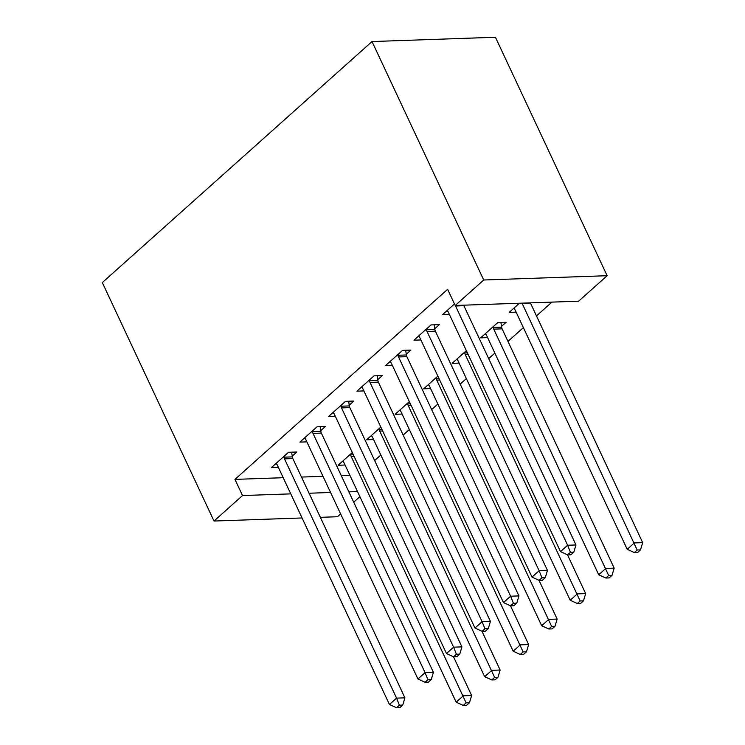 <?xml version="1.0" encoding="UTF-8"?>
<svg xmlns="http://www.w3.org/2000/svg" width="745" height="745" viewBox="0 0 745 745"><rect width="100%" height="100%" fill="white"/><g stroke="black" fill="none" stroke-linecap="round" stroke-linejoin="round"><path stroke-width="1.12" d="M374.651 460.54L380.835 455.018M403.157 435.061L409.34 429.539M431.672 409.582L437.855 404.06M460.177 384.103L466.361 378.581M488.683 358.624L494.866 353.102M507.969 341.396L523.381 327.623M536.484 315.917L551.924 302.116M359.891 496.664L353.707 502.186M340.605 513.901L337.438 516.732L320.359 517.328M283.212 477.703L234.954 479.389L447.633 289.311L455.204 305.478L578.632 301.185L607.138 275.706L495.444 37.25L372.016 41.552L102.316 282.579L214.011 521.034L242.525 495.555L290.783 493.87M373.58 439.541L366.615 439.783L380.835 427.081M320.732 430.657L325.351 426.531L317.007 426.82L299.9 442.111L306.865 441.869M430.601 388.583L423.635 388.825L437.855 376.123M377.752 379.699L382.371 375.573L374.027 375.862L356.92 391.153L363.886 390.911M501.487 326.422L506.106 322.296L497.762 322.585L480.655 337.867L487.621 337.625M434.773 328.741L439.392 324.615L431.048 324.904L413.941 340.195L420.906 339.953M301.502 477.07L323.004 476.325M341.294 475.683L349.926 475.385M454.487 303.96L442.456 314.716L449.412 314.474M516.136 312.146L509.17 312.388L519.405 303.243M406.267 354.22L410.877 350.094L402.542 350.383L385.435 365.674L392.401 365.432M459.116 363.104L452.15 363.346L466.361 350.644M349.247 405.178L353.856 401.052L345.522 401.341L328.415 416.632L335.38 416.39M402.095 414.062L395.129 414.304L409.34 401.602M292.226 456.136L296.836 452.01L288.501 452.299L271.394 467.59L278.36 467.348M345.075 465.02L338.109 465.262L352.32 452.56M309.073 493.237L330.575 492.482M348.865 491.849L357.498 491.551M214.011 521.034L302.07 517.961M234.954 479.389L242.525 495.555M455.204 305.478L483.719 279.999L372.016 41.552M607.138 275.706L483.719 279.999M455.344 305.478A4.777 3.418 -92 0 0 455.549 305.99L567.634 545.247L560.501 551.617L448.425 312.36A4.777 3.418 -92 0 0 447.512 311.038L447.065 310.59M463.679 305.189A4.777 3.418 -92 0 0 463.893 305.701L575.969 544.958L567.634 545.247L570.456 552.324L567.606 554.876L570.94 554.764L573.79 552.213L570.456 552.324M573.79 552.213L575.969 544.958M560.501 551.617L567.606 554.876M513.78 308.272L514.227 308.709A4.777 3.418 88 0 1 515.14 310.032L627.216 549.298L634.349 542.928L642.684 542.639L530.608 303.373A4.777 3.418 88 0 1 530.403 302.861M637.171 550.006L634.321 552.557L637.655 552.436L640.504 549.885L637.171 550.006L522.273 303.662A4.777 3.418 88 0 1 522.059 303.15M634.321 552.557L627.216 549.298M642.684 542.639L640.504 549.885M426.438 329.029L426.54 329.774A4.777 3.418 -92 0 0 427.043 331.469L539.119 570.726L531.995 577.096L419.919 337.839A4.777 3.418 -92 0 0 419.007 336.517L418.56 336.07M434.195 324.801L434.884 329.486A4.777 3.418 -92 0 0 435.387 331.18L547.463 570.437L539.119 570.726L541.95 577.803L539.091 580.355L542.435 580.243L545.284 577.692L541.95 577.803M545.284 577.692L547.463 570.437M531.995 577.096L539.091 580.355M397.923 354.508L398.035 355.253A4.777 3.418 -92 0 0 398.538 356.948L510.614 596.205L503.48 602.575L391.404 363.318A4.777 3.418 -92 0 0 390.492 361.996L390.045 361.548M405.68 350.28L406.37 354.965A4.777 3.418 -92 0 0 406.872 356.659L518.948 595.916L510.614 596.205L513.435 603.282L510.586 605.834L513.92 605.722L516.769 603.171L513.435 603.282M516.769 603.171L518.948 595.916M503.48 602.575L510.586 605.834M485.274 333.751L485.721 334.188A4.777 3.418 88 0 1 486.634 335.511L598.71 574.777L605.834 568.407L614.178 568.118L502.102 328.852A4.777 3.418 88 0 1 501.599 327.157L500.91 322.473M608.665 575.485L605.815 578.027L609.149 577.915L611.999 575.364L608.665 575.485L493.758 329.141A4.777 3.418 88 0 1 493.255 327.455L493.153 326.71M605.815 578.027L598.71 574.777M614.178 568.118L611.999 575.364M456.76 359.23L457.207 359.667A4.777 3.418 88 0 1 458.119 360.99L570.204 600.256L577.328 593.886L585.663 593.597L567.513 554.829M580.15 600.964L577.3 603.506L580.634 603.394L583.484 600.843L580.15 600.964L465.253 354.62A4.777 3.418 88 0 1 464.75 352.934L464.638 352.189M577.3 603.506L570.204 600.256M585.663 593.597L583.484 600.843M369.418 379.987L369.52 380.732A4.777 3.418 -92 0 0 370.023 382.427L482.099 621.684L474.975 628.054L362.899 388.797A4.777 3.418 -92 0 0 361.986 387.474L361.539 387.028M377.175 375.759L377.864 380.444A4.777 3.418 -92 0 0 378.367 382.138L490.443 621.395L482.099 621.684L484.93 628.761L482.08 631.313L485.414 631.201L488.264 628.65L484.93 628.761M488.264 628.65L490.443 621.395M474.975 628.054L482.08 631.313M340.903 405.466L341.014 406.211A4.777 3.418 -92 0 0 341.517 407.906L453.593 647.163L446.469 653.533L334.384 414.276A4.777 3.418 -92 0 0 333.471 412.954L333.024 412.507M348.66 401.238L349.349 405.923A4.777 3.418 -92 0 0 349.852 407.617L461.928 646.874L453.593 647.163L456.415 654.24L453.565 656.792L456.899 656.68L459.749 654.129L456.415 654.24M459.749 654.129L461.928 646.874M446.469 653.533L453.565 656.792M428.254 384.709L428.701 385.146A4.777 3.418 88 0 1 429.614 386.469L541.689 625.735L548.814 619.365L557.158 619.076L538.998 580.308M551.645 626.443L548.795 628.985L552.129 628.873L554.978 626.322L551.645 626.443L436.738 380.099A4.777 3.418 88 0 1 436.235 378.413L436.132 377.668M548.795 628.985L541.689 625.735M557.158 619.076L554.978 626.322M399.739 410.188L400.186 410.625A4.777 3.418 88 0 1 401.099 411.948L513.184 651.214L520.308 644.844L528.643 644.555L510.493 605.787M523.13 651.922L520.28 654.464L523.614 654.352L526.473 651.8L523.13 651.922L408.232 405.578A4.777 3.418 88 0 1 407.729 403.892L407.617 403.147M520.28 654.464L513.184 651.214M528.643 644.555L526.473 651.8M312.397 430.945L312.5 431.69A4.777 3.418 -92 0 0 313.002 433.385L425.078 672.642L417.954 679.012L305.878 439.755A4.777 3.418 -92 0 0 304.966 438.433L304.519 437.986M320.154 426.717L320.844 431.402A4.777 3.418 -92 0 0 321.346 433.096L433.422 672.353L425.078 672.642L427.909 679.719L425.06 682.271L428.394 682.159L431.243 679.608L427.909 679.719M431.243 679.608L433.422 672.353M417.954 679.012L425.06 682.271M371.233 435.667L371.68 436.104A4.777 3.418 88 0 1 372.593 437.427L484.669 676.693L491.802 670.323L500.137 670.034L481.978 631.266M494.624 677.401L491.775 679.943L495.108 679.831L497.958 677.279L494.624 677.401L379.717 431.057A4.777 3.418 88 0 1 379.224 429.371L379.112 428.626M491.775 679.943L484.669 676.693M500.137 670.034L497.958 677.279M283.882 456.424L283.994 457.169A4.777 3.418 -92 0 0 284.497 458.864L396.573 698.121L389.449 704.491L277.363 465.234A4.777 3.418 -92 0 0 276.451 463.912L276.004 463.465M291.64 452.196L292.338 456.881A4.777 3.418 -92 0 0 292.832 458.575L404.917 697.832L396.573 698.121L399.394 705.198L396.545 707.75L399.879 707.638L402.738 705.087L399.394 705.198M402.738 705.087L404.917 697.832M389.449 704.491L396.545 707.75M342.728 461.146L343.166 461.583A4.777 3.418 88 0 1 344.078 462.906L456.163 702.172L463.288 695.802L471.632 695.513L453.472 656.745M466.109 702.88L463.26 705.422L466.594 705.31L469.452 702.759L466.109 702.88L351.212 456.536A4.777 3.418 88 0 1 350.709 454.841L350.597 454.105M463.26 705.422L456.163 702.172M471.632 695.513L469.452 702.759M455.549 305.99L463.893 305.701M530.608 303.373L522.273 303.662M426.54 329.774L434.884 329.486M427.043 331.469L435.387 331.18M398.035 355.253L406.37 354.965M398.538 356.948L406.872 356.659M502.102 328.852L493.758 329.141M501.599 327.157L493.255 327.455M468.177 354.518L465.253 354.62M467.385 352.841L464.75 352.934M369.52 380.732L377.864 380.444M370.023 382.427L378.367 382.138M341.014 406.211L349.349 405.923M341.517 407.906L349.852 407.617M439.662 379.997L436.738 380.099M438.88 378.32L436.235 378.413M411.156 405.476L408.232 405.578M410.365 403.799L407.729 403.892M312.5 431.69L320.844 431.402M313.002 433.385L321.346 433.096M382.651 430.955L379.717 431.057M381.859 429.278L379.224 429.371M283.994 457.169L292.338 456.881M284.497 458.864L292.832 458.575M354.136 456.434L351.212 456.536M353.344 454.757L350.709 454.841"/></g></svg>
